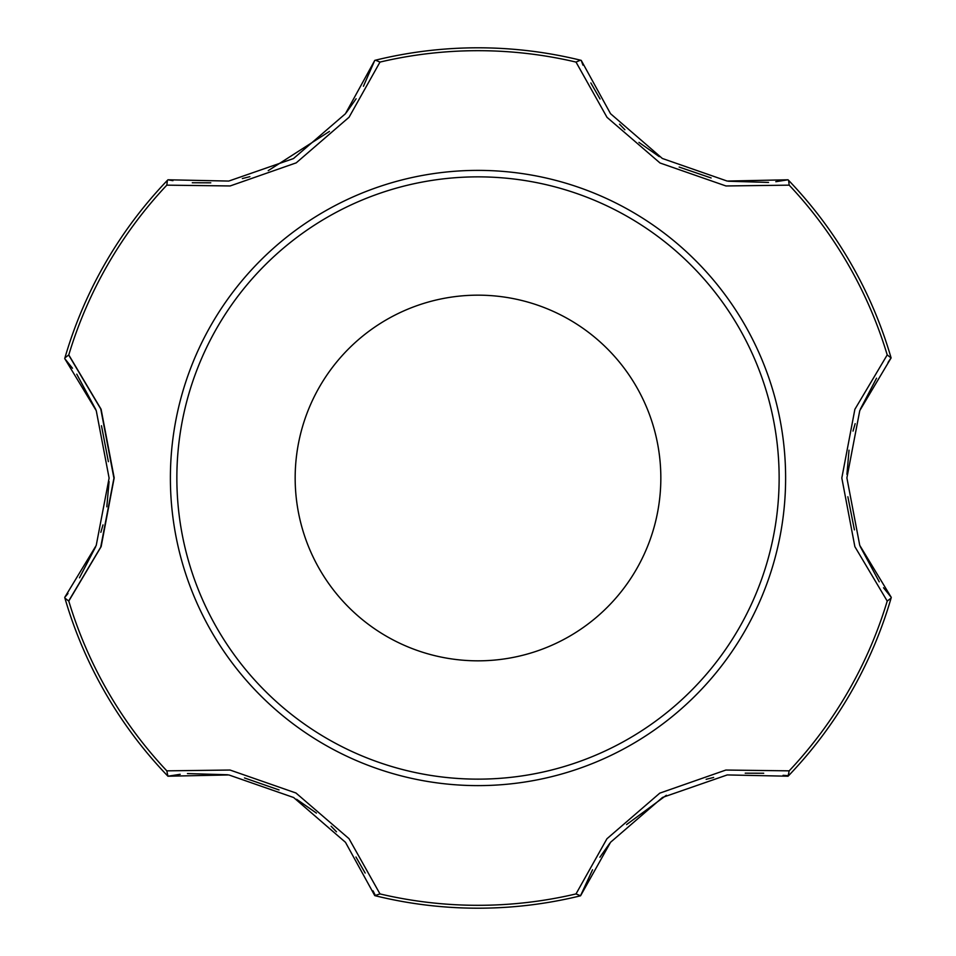 <?xml version="1.0" encoding="UTF-8"?>
<svg xmlns="http://www.w3.org/2000/svg" width="956" height="956" viewBox="0 0 956 956"><rect width="100%" height="100%" fill="white"/><g stroke="black" fill="none" stroke-linecap="round" stroke-linejoin="round"><path stroke-width="1.43" d="M68.653 601.025L100.715 547.143L113.931 478.167L100.774 408.989L68.665 354.987M788.592 180.337L789.19 185.153L725.974 185.966L660.034 162.998L607 117.325L576.014 62.08L580.483 60.18M375.517 60.18L379.986 62.08L349.071 117.23L296.217 162.855L230.145 185.954L166.81 185.153L167.408 180.337M64.924 357.855L68.784 354.927L101.109 409.264L114.182 477.857L101.145 546.617L68.784 601.073L64.924 598.145M166.81 770.847L230.026 770.034L295.966 793.002L349 838.675L379.986 893.92L374.776 895.629L345.475 842.308L293.635 797.519L228.854 774.946L167.933 776.212L166.81 770.847A427.32 427.32 0 0 1 68.784 601.073M580.567 895.796L576.014 893.92L606.929 838.77L659.783 793.145L725.855 770.046L789.19 770.847L788.067 776.212L727.241 774.934L662.532 797.423L610.585 842.236L580.567 895.796A430.2 430.2 0 0 1 375.433 895.796M891.076 598.145L887.216 601.073L854.867 546.665L841.818 478L854.879 409.311L887.216 354.927L891.1 357.926L859.767 410.614L846.897 477.904L859.731 545.302L891.291 597.428L883.511 587.761M785.617 478A307.617 307.617 0 0 0 324.192 211.599A307.617 307.617 0 0 0 324.192 744.401A307.617 307.617 0 0 0 785.617 478M879.245 581.834L860.197 546.474M854.413 529.875L847.864 496.762M846.932 474.343L849.024 450.192M853.015 431.084L855.154 423.663M860.34 409.192L876.533 378.206M888.028 362.467L891.076 357.855M67.972 593.533L64.709 597.428L96.233 545.386L109.103 478.096L96.269 410.698L64.709 358.572L72.489 368.239M76.755 374.166L95.803 409.526M101.479 425.731L108.375 461.664M109.068 481.573L106.821 506.8M102.985 524.916L100.846 532.337M95.66 546.808L79.468 577.794M373.043 890.861L375.517 895.82M167.408 775.663L167.933 776.212L180.182 774.3M187.46 773.571L227.6 774.766M244.473 777.945L279.033 789.943M296.623 799.288L316.412 813.09M331.123 826.235L336.476 831.804M355.967 857.006L365.156 873.043M375.433 60.204A430.2 430.2 0 0 1 580.567 60.204M582.957 65.139L581.224 60.371L610.525 113.692L662.365 158.481L727.146 181.054L788.067 179.788L775.818 181.7M768.54 182.429L728.4 181.234M711.133 177.959L679.154 167.061M659.293 156.665L638.955 142.396M624.877 129.765L619.524 124.196M600.033 98.994L590.844 82.957M172.928 180.672L167.933 179.788L228.759 181.066L293.468 158.576L345.415 113.764L374.776 60.371L363.447 86.243M356.11 98.779L346.192 112.772M329.438 131.426L268.218 170.658M249.863 176.681L242.358 178.545M210.786 182.811L192.299 182.751M783.072 775.328L788.592 775.663M580.483 895.82L592.553 869.757M599.89 857.221L609.809 843.228M626.574 824.574L666.344 795.284M706.137 779.319L713.642 777.455M745.214 773.189L763.701 773.249M64.9 357.926A430.2 430.2 0 0 1 167.467 180.278M788.533 180.278A430.2 430.2 0 0 1 891.1 357.926M891.1 598.074A430.2 430.2 0 0 1 788.533 775.722A430.2 430.2 0 0 0 891.1 598.074M167.467 775.722A430.2 430.2 0 0 1 64.9 598.074M660.835 478A182.835 182.835 0 0 0 386.583 319.663A182.835 182.835 0 0 0 386.583 636.337A182.835 182.835 0 0 0 660.835 478M779.14 478A301.14 301.14 0 0 0 327.43 217.203A301.14 301.14 0 0 0 327.43 738.797A301.14 301.14 0 0 0 779.14 478M379.986 62.08A427.32 427.32 0 0 1 576.014 62.08M68.784 354.927A427.32 427.32 0 0 1 166.81 185.153M576.014 893.92A427.32 427.32 0 0 1 379.986 893.92M887.216 601.073A427.32 427.32 0 0 1 789.19 770.847M789.19 185.153A427.32 427.32 0 0 1 887.216 354.927"/></g></svg>
